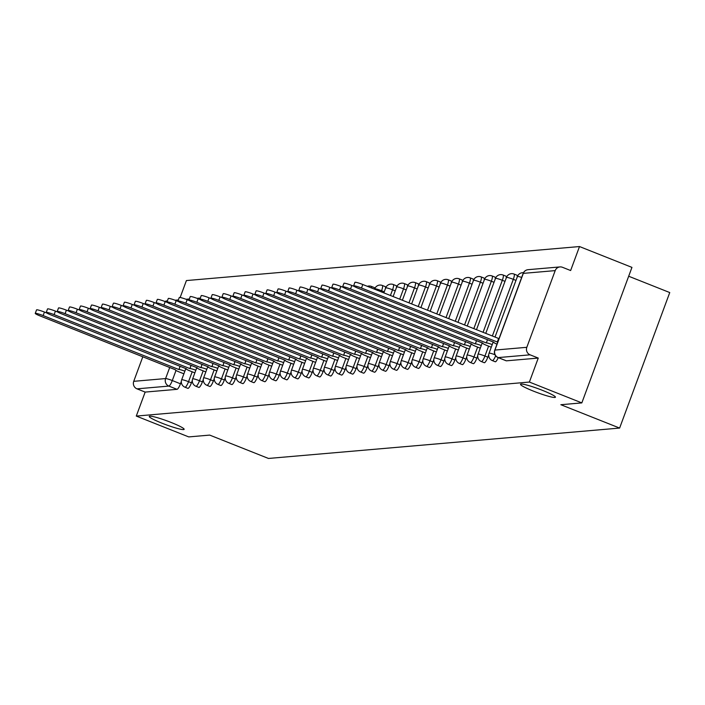 <?xml version="1.0" encoding="UTF-8"?>
<svg xmlns="http://www.w3.org/2000/svg" width="705" height="705" viewBox="0 0 705 705"><rect width="100%" height="100%" fill="white"/><g stroke="black" fill="none" stroke-linecap="round" stroke-linejoin="round"><path stroke-width="1.06" d="M533.473 391.143A18.594 1.974 20.3 0 1 520.537 384.296A18.594 1.974 20.3 0 1 542.48 390.358A18.594 1.974 20.3 0 1 555.425 397.206A18.594 1.974 20.3 0 1 533.473 391.143M162.194 423.264A18.594 1.974 20.3 0 1 149.257 416.426A18.594 1.974 20.3 0 1 171.2 422.489A18.594 1.974 20.3 0 1 184.137 429.327A18.594 1.974 20.3 0 1 162.194 423.264M495.148 361.683A5.816 1.269 -68.3 0 0 495.262 361.762A5.816 1.269 -68.3 0 0 495.403 361.78A5.816 1.269 -68.3 0 0 498.25 357.638M484.168 362.626A5.816 1.269 -68.3 0 0 484.282 362.714A5.816 1.269 -68.3 0 0 484.423 362.731A5.816 1.269 -68.3 0 0 487.834 357.188L484.934 356.034A5.816 1.269 111.7 0 1 481.524 361.577A5.816 1.269 111.7 0 1 481.383 361.559L484.282 362.714M473.187 363.577A5.816 1.269 -68.3 0 0 473.302 363.665A5.816 1.269 -68.3 0 0 473.443 363.683A5.816 1.269 -68.3 0 0 476.862 358.14L473.963 356.986A5.816 1.269 111.7 0 1 470.543 362.529A5.816 1.269 111.7 0 1 470.402 362.511L473.302 363.665M462.207 364.529A5.816 1.269 -68.3 0 0 462.33 364.608A5.816 1.269 -68.3 0 0 462.471 364.635A5.816 1.269 -68.3 0 0 465.882 359.092L462.982 357.937A5.816 1.269 111.7 0 1 459.572 363.48A5.816 1.269 111.7 0 1 459.431 363.463L462.33 364.608M451.235 365.481A5.816 1.269 -68.3 0 0 451.35 365.56A5.816 1.269 -68.3 0 0 451.491 365.578A5.816 1.269 -68.3 0 0 454.901 360.035L452.002 358.889A5.816 1.269 111.7 0 1 448.591 364.432A5.816 1.269 111.7 0 1 448.45 364.406L451.35 365.56M440.255 366.424A5.816 1.269 -68.3 0 0 440.369 366.512A5.816 1.269 -68.3 0 0 440.51 366.529A5.816 1.269 -68.3 0 0 443.921 360.986L441.022 359.832A5.816 1.269 111.7 0 1 437.611 365.375A5.816 1.269 111.7 0 1 437.47 365.357L440.369 366.512M429.274 367.375A5.816 1.269 -68.3 0 0 429.389 367.464A5.816 1.269 -68.3 0 0 429.53 367.481A5.816 1.269 -68.3 0 0 432.949 361.938L430.05 360.784A5.816 1.269 111.7 0 1 426.631 366.327A5.816 1.269 111.7 0 1 426.49 366.309L429.389 367.464M418.294 368.327A5.816 1.269 -68.3 0 0 418.418 368.415A5.816 1.269 -68.3 0 0 418.558 368.433A5.816 1.269 -68.3 0 0 421.969 362.89L419.07 361.736A5.816 1.269 111.7 0 1 415.659 367.279A5.816 1.269 111.7 0 1 415.518 367.261L418.418 368.415M407.323 369.279A5.816 1.269 -68.3 0 0 407.437 369.358A5.816 1.269 -68.3 0 0 407.578 369.376A5.816 1.269 -68.3 0 0 410.989 363.842L408.089 362.687A5.816 1.269 111.7 0 1 404.679 368.23A5.816 1.269 111.7 0 1 404.538 368.213L407.437 369.358M396.342 370.231A5.816 1.269 -68.3 0 0 396.457 370.31A5.816 1.269 -68.3 0 0 396.598 370.328A5.816 1.269 -68.3 0 0 400.008 364.785L397.109 363.639A5.816 1.269 111.7 0 1 393.698 369.182A5.816 1.269 111.7 0 1 393.557 369.156L396.457 370.31M385.362 371.174A5.816 1.269 -68.3 0 0 385.476 371.262A5.816 1.269 -68.3 0 0 385.617 371.279A5.816 1.269 -68.3 0 0 389.037 365.736L386.137 364.582A5.816 1.269 111.7 0 1 382.718 370.125A5.816 1.269 111.7 0 1 382.577 370.107L385.476 371.262M374.39 372.125A5.816 1.269 -68.3 0 0 374.505 372.214A5.816 1.269 -68.3 0 0 374.646 372.231A5.816 1.269 -68.3 0 0 378.056 366.688L375.157 365.534A5.816 1.269 111.7 0 1 371.746 371.077A5.816 1.269 111.7 0 1 371.606 371.059L374.505 372.214M363.41 373.077A5.816 1.269 -68.3 0 0 363.524 373.156A5.816 1.269 -68.3 0 0 363.665 373.183A5.816 1.269 -68.3 0 0 367.076 367.64L364.177 366.485A5.816 1.269 111.7 0 1 360.766 372.029A5.816 1.269 111.7 0 1 360.625 372.011L363.524 373.156M352.43 374.029A5.816 1.269 -68.3 0 0 352.544 374.108A5.816 1.269 -68.3 0 0 352.685 374.126A5.816 1.269 -68.3 0 0 356.095 368.592L353.205 367.437A5.816 1.269 111.7 0 1 349.786 372.98A5.816 1.269 111.7 0 1 349.645 372.963L352.544 374.108M341.449 374.981A5.816 1.269 -68.3 0 0 341.564 375.06A5.816 1.269 -68.3 0 0 341.714 375.078A5.816 1.269 -68.3 0 0 345.124 369.535L342.225 368.389A5.816 1.269 111.7 0 1 338.814 373.923A5.816 1.269 111.7 0 1 338.673 373.906L341.564 375.06M330.478 375.924A5.816 1.269 -68.3 0 0 330.592 376.012A5.816 1.269 -68.3 0 0 330.733 376.029A5.816 1.269 -68.3 0 0 334.144 370.486L331.244 369.332A5.816 1.269 111.7 0 1 327.834 374.875A5.816 1.269 111.7 0 1 327.693 374.857L330.592 376.012M319.497 376.875A5.816 1.269 -68.3 0 0 319.612 376.964A5.816 1.269 -68.3 0 0 319.753 376.981A5.816 1.269 -68.3 0 0 323.163 371.438L320.264 370.284A5.816 1.269 111.7 0 1 316.853 375.827A5.816 1.269 111.7 0 1 316.712 375.809L319.612 376.964M308.517 377.827A5.816 1.269 -68.3 0 0 308.631 377.906A5.816 1.269 -68.3 0 0 308.772 377.933A5.816 1.269 -68.3 0 0 312.192 372.39L309.292 371.235A5.816 1.269 111.7 0 1 305.873 376.778A5.816 1.269 111.7 0 1 305.732 376.761L308.631 377.906M297.536 378.779A5.816 1.269 -68.3 0 0 297.66 378.858A5.816 1.269 -68.3 0 0 297.801 378.876A5.816 1.269 -68.3 0 0 301.211 373.333L298.312 372.187A5.816 1.269 111.7 0 1 294.901 377.73A5.816 1.269 111.7 0 1 294.761 377.704L297.66 378.858M286.565 379.731A5.816 1.269 -68.3 0 0 286.679 379.81A5.816 1.269 -68.3 0 0 286.82 379.828A5.816 1.269 -68.3 0 0 290.231 374.285L287.332 373.139A5.816 1.269 111.7 0 1 283.921 378.673A5.816 1.269 111.7 0 1 283.78 378.656L286.679 379.81M275.584 380.674A5.816 1.269 -68.3 0 0 275.699 380.762A5.816 1.269 -68.3 0 0 275.84 380.779A5.816 1.269 -68.3 0 0 279.25 375.236L276.351 374.082A5.816 1.269 111.7 0 1 272.941 379.625A5.816 1.269 111.7 0 1 272.8 379.607L275.699 380.762M264.604 381.625A5.816 1.269 -68.3 0 0 264.719 381.713A5.816 1.269 -68.3 0 0 264.86 381.731A5.816 1.269 -68.3 0 0 268.279 376.188L265.38 375.034A5.816 1.269 111.7 0 1 261.96 380.577A5.816 1.269 111.7 0 1 261.819 380.559L264.719 381.713M253.633 382.577A5.816 1.269 -68.3 0 0 253.747 382.656A5.816 1.269 -68.3 0 0 253.888 382.683A5.816 1.269 -68.3 0 0 257.299 377.14L254.399 375.985A5.816 1.269 111.7 0 1 250.989 381.528A5.816 1.269 111.7 0 1 250.848 381.511L253.747 382.656M242.652 383.529A5.816 1.269 -68.3 0 0 242.767 383.608A5.816 1.269 -68.3 0 0 242.908 383.626A5.816 1.269 -68.3 0 0 246.318 378.083L243.419 376.937A5.816 1.269 111.7 0 1 240.008 382.48A5.816 1.269 111.7 0 1 239.867 382.454L242.767 383.608M231.672 384.472A5.816 1.269 -68.3 0 0 231.786 384.56A5.816 1.269 -68.3 0 0 231.927 384.577A5.816 1.269 -68.3 0 0 235.338 379.034L232.447 377.88A5.816 1.269 111.7 0 1 229.028 383.423A5.816 1.269 111.7 0 1 228.887 383.405L231.786 384.56M220.691 385.423A5.816 1.269 -68.3 0 0 220.806 385.512A5.816 1.269 -68.3 0 0 220.956 385.529A5.816 1.269 -68.3 0 0 224.366 379.986L221.467 378.832A5.816 1.269 111.7 0 1 218.056 384.375A5.816 1.269 111.7 0 1 217.916 384.357L220.806 385.512M209.72 386.375A5.816 1.269 -68.3 0 0 209.834 386.463A5.816 1.269 -68.3 0 0 209.975 386.481A5.816 1.269 -68.3 0 0 213.386 380.938L210.487 379.783A5.816 1.269 111.7 0 1 207.076 385.327A5.816 1.269 111.7 0 1 206.935 385.309L209.834 386.463M198.739 387.327A5.816 1.269 -68.3 0 0 198.854 387.406A5.816 1.269 -68.3 0 0 198.995 387.424A5.816 1.269 -68.3 0 0 202.405 381.89L199.506 380.735A5.816 1.269 111.7 0 1 196.096 386.278A5.816 1.269 111.7 0 1 195.955 386.261L198.854 387.406M187.759 388.279A5.816 1.269 -68.3 0 0 187.874 388.358A5.816 1.269 -68.3 0 0 188.015 388.376A5.816 1.269 -68.3 0 0 191.434 382.833L188.535 381.687A5.816 1.269 111.7 0 1 185.115 387.23A5.816 1.269 111.7 0 1 184.974 387.204L187.874 388.358M581.828 402.899L560.854 404.714L619.625 428.067L268.473 458.453L209.702 435.1L188.728 436.906L136.285 416.073L529.385 382.057L581.828 402.899L631.953 267.389L579.51 246.547L186.411 280.564L180.154 297.492M628.684 276.237L669.75 292.557L619.625 428.067M579.51 246.547L570.636 270.535L562.467 267.292A5.816 5.64 85.1 0 0 555.196 270.614L526.82 347.309A5.816 5.64 85.1 0 0 530.089 354.826L498.206 357.585A5.816 1.269 111.7 0 1 498.065 357.567A5.816 1.269 111.7 0 1 497.941 357.47M529.385 382.057L538.259 358.07L530.089 354.826M181.326 381.431L180.454 383.784L172.284 380.541A5.816 1.269 111.7 0 1 168.874 386.084L136.99 388.843A5.816 5.64 -94.9 0 1 133.73 381.326L142.815 356.756M164.891 301.493A5.816 5.64 -94.9 0 1 166.865 300.929L167.402 300.885M136.99 388.843L145.16 392.086L136.285 416.073M488.706 354.835L487.834 357.188M477.726 355.778L476.862 358.14M466.754 356.73L465.882 359.092M455.774 357.682L454.901 360.035M444.793 358.633L443.921 360.986M433.822 359.585L432.949 361.938M422.841 360.528L421.969 362.89M411.861 361.48L410.989 363.842M400.881 362.432L400.008 364.785M389.909 363.383L389.037 365.736M378.929 364.326L378.056 366.688M367.948 365.278L367.076 367.64M356.968 366.23L356.095 368.592M345.996 367.182L345.124 369.535M335.016 368.133L334.144 370.486M324.036 369.076L323.163 371.438M313.055 370.028L312.192 372.39M302.084 370.98L301.211 373.333M291.103 371.932L290.231 374.285M280.123 372.883L279.25 375.236M269.151 373.826L268.279 376.188M258.171 374.778L257.299 377.14M247.191 375.73L246.318 378.083M236.21 376.681L235.338 379.034M225.239 377.633L224.366 379.986M214.258 378.576L213.386 380.938M203.278 379.528L202.405 381.89M192.298 380.48L191.434 382.833M517.117 277.347A5.816 1.269 -68.3 0 0 516.941 275.214L514.051 274.06A5.816 1.269 111.7 0 1 513.311 279.339L492.354 335.994M506.137 278.29A5.816 1.269 -68.3 0 0 505.97 276.166L503.07 275.012A5.816 1.269 111.7 0 1 502.33 280.29L483.084 332.311M495.157 279.242A5.816 1.269 -68.3 0 0 494.989 277.109L492.09 275.963A5.816 1.269 111.7 0 1 491.35 281.242L473.822 328.627M484.176 280.193A5.816 1.269 -68.3 0 0 484.009 278.061L481.11 276.906A5.816 1.269 111.7 0 1 480.369 282.194L464.56 324.943M473.205 281.145A5.816 1.269 -68.3 0 0 473.037 279.013L470.138 277.858A5.816 1.269 111.7 0 1 469.398 283.137L455.289 321.269M462.224 282.088A5.816 1.269 -68.3 0 0 462.057 279.964L459.158 278.81A5.816 1.269 111.7 0 1 458.417 284.089L446.027 317.585M451.244 283.04A5.816 1.269 -68.3 0 0 451.077 280.916L448.177 279.762A5.816 1.269 111.7 0 1 447.437 285.04L436.765 313.901M440.264 283.992A5.816 1.269 -68.3 0 0 440.096 281.859L437.197 280.713A5.816 1.269 111.7 0 1 436.465 285.992L427.494 310.218M429.292 284.943A5.816 1.269 -68.3 0 0 429.125 282.811L426.225 281.656A5.816 1.269 111.7 0 1 425.485 286.944L418.232 306.543M418.312 285.895A5.816 1.269 -68.3 0 0 418.144 283.762L415.245 282.608A5.816 1.269 111.7 0 1 414.505 287.887L408.97 302.859M407.331 286.838A5.816 1.269 -68.3 0 0 407.164 284.714L404.265 283.56A5.816 1.269 111.7 0 1 403.524 288.839L399.709 299.176M396.36 287.79A5.816 1.269 -68.3 0 0 396.184 285.666L393.284 284.512A5.816 1.269 111.7 0 1 392.553 289.79L390.438 295.492M385.379 288.742A5.816 1.269 -68.3 0 0 385.212 286.609L382.313 285.463A5.816 1.269 111.7 0 1 381.572 290.742L381.176 291.808M374.487 289.156A5.816 1.269 -68.3 0 0 374.232 287.561L371.332 286.406A5.816 1.269 111.7 0 1 371.588 288.001M538.259 358.07L506.375 360.828A5.816 1.269 111.7 0 1 506.234 360.81A5.816 1.269 111.7 0 1 506.12 360.731M145.16 392.086L177.043 389.327A5.816 1.269 -68.3 0 0 180.454 383.784M184.86 371.174A5.816 0.617 -159.7 0 0 178.964 369.508L180.066 366.248M178.858 369.517L43.137 315.584A6.68 0.714 -159.7 0 0 35.25 313.399L36.554 309.883A6.68 0.714 20.3 0 1 44.441 312.059L46.75 312.976M35.25 313.399A6.68 0.714 -159.7 0 0 39.903 315.858L175.51 369.799A5.816 0.617 -159.7 0 0 175.334 369.878A5.816 0.617 -159.7 0 0 179.378 372.02L183.882 373.809M195.84 370.222A5.816 0.617 -159.7 0 0 189.936 368.556L191.046 365.296M189.83 368.565L54.118 314.633A6.68 0.714 -159.7 0 0 46.23 312.456L47.535 308.931A6.68 0.714 20.3 0 1 55.422 311.108L57.722 312.024M46.23 312.456A6.68 0.714 -159.7 0 0 50.875 314.915L186.49 368.856A5.816 0.617 -159.7 0 0 186.314 368.926A5.816 0.617 -159.7 0 0 190.359 371.068L194.862 372.857M206.812 369.27A5.816 0.617 -159.7 0 0 200.916 367.605L202.018 364.344M200.81 367.613L65.089 313.681A6.68 0.714 -159.7 0 0 57.202 311.504L58.506 307.979A6.68 0.714 20.3 0 1 66.393 310.156L68.702 311.072M57.202 311.504A6.68 0.714 -159.7 0 0 61.855 313.963L197.471 367.904A5.816 0.617 -159.7 0 0 197.285 367.984A5.816 0.617 -159.7 0 0 201.33 370.116L205.842 371.914M217.792 368.327A5.816 0.617 -159.7 0 0 211.897 366.653L212.998 363.401M211.791 366.662L76.069 312.729A6.68 0.714 -159.7 0 0 68.182 310.552L69.487 307.027A6.68 0.714 20.3 0 1 77.374 309.213L79.683 310.13M68.182 310.552A6.68 0.714 -159.7 0 0 72.835 313.011L208.451 366.952A5.816 0.617 -159.7 0 0 208.266 367.032A5.816 0.617 -159.7 0 0 212.311 369.173L216.814 370.962M228.773 367.375A5.816 0.617 -159.7 0 0 222.877 365.701L223.978 362.449M222.771 365.71L87.05 311.786A6.68 0.714 -159.7 0 0 79.163 309.601L80.467 306.085A6.68 0.714 20.3 0 1 88.354 308.261L90.663 309.178M79.163 309.601A6.68 0.714 -159.7 0 0 83.816 312.059L219.422 366.001A5.816 0.617 -159.7 0 0 219.246 366.08A5.816 0.617 -159.7 0 0 223.291 368.221L227.794 370.01M239.753 366.424A5.816 0.617 -159.7 0 0 233.849 364.758L234.95 361.498M233.743 364.767L98.03 310.834A6.68 0.714 -159.7 0 0 90.143 308.658L91.447 305.133A6.68 0.714 20.3 0 1 99.334 307.31L101.635 308.226M90.143 308.658A6.68 0.714 -159.7 0 0 94.787 311.117L230.403 365.049A5.816 0.617 -159.7 0 0 230.227 365.128A5.816 0.617 -159.7 0 0 234.263 367.27L238.775 369.059M250.724 365.472A5.816 0.617 -159.7 0 0 244.829 363.806L245.93 360.546M244.723 363.815L109.002 309.883A6.68 0.714 -159.7 0 0 101.115 307.706L102.419 304.181A6.68 0.714 20.3 0 1 110.306 306.358L112.615 307.274M101.115 307.706A6.68 0.714 -159.7 0 0 105.768 310.165L241.383 364.106A5.816 0.617 -159.7 0 0 241.198 364.185A5.816 0.617 -159.7 0 0 245.243 366.318L249.755 368.107M261.705 364.529A5.816 0.617 -159.7 0 0 255.809 362.855L256.911 359.594M255.704 362.863L119.982 308.931A6.68 0.714 -159.7 0 0 112.095 306.754L113.399 303.229A6.68 0.714 20.3 0 1 121.286 305.406L123.595 306.322M112.095 306.754A6.68 0.714 -159.7 0 0 116.748 309.213L252.364 363.154A5.816 0.617 -159.7 0 0 252.179 363.234A5.816 0.617 -159.7 0 0 256.223 365.366L260.727 367.164M272.685 363.577A5.816 0.617 -159.7 0 0 266.79 361.903L267.891 358.651M266.684 361.912L130.963 307.979A6.68 0.714 -159.7 0 0 123.075 305.803L124.38 302.278A6.68 0.714 20.3 0 1 132.267 304.463L134.576 305.38M123.075 305.803A6.68 0.714 -159.7 0 0 127.728 308.261L263.335 362.203A5.816 0.617 -159.7 0 0 263.159 362.282A5.816 0.617 -159.7 0 0 267.204 364.423L271.707 366.212M283.666 362.626A5.816 0.617 -159.7 0 0 277.761 360.951L278.863 357.699M277.655 360.969L141.943 307.036A6.68 0.714 -159.7 0 0 134.056 304.851L135.351 301.335A6.68 0.714 20.3 0 1 143.238 303.511L145.547 304.428M134.056 304.851A6.68 0.714 -159.7 0 0 138.7 307.31L274.315 361.251A5.816 0.617 -159.7 0 0 274.13 361.33A5.816 0.617 -159.7 0 0 278.175 363.472L282.687 365.26M294.637 361.674A5.816 0.617 -159.7 0 0 288.742 360.008L289.843 356.748M288.636 360.017L152.915 306.085A6.68 0.714 -159.7 0 0 145.027 303.908L146.332 300.383A6.68 0.714 20.3 0 1 154.219 302.56L156.528 303.476M145.027 303.908A6.68 0.714 -159.7 0 0 149.68 306.367L285.296 360.308A5.816 0.617 -159.7 0 0 285.111 360.378A5.816 0.617 -159.7 0 0 289.156 362.52L293.668 364.309M305.618 360.722A5.816 0.617 -159.7 0 0 299.722 359.056L300.824 355.796M299.616 359.065L163.895 305.133A6.68 0.714 -159.7 0 0 156.008 302.956L157.312 299.431A6.68 0.714 20.3 0 1 165.199 301.608L167.508 302.524M156.008 302.956A6.68 0.714 -159.7 0 0 160.661 305.415L296.267 359.356A5.816 0.617 -159.7 0 0 296.091 359.435A5.816 0.617 -159.7 0 0 300.136 361.568L304.639 363.366M316.598 359.779A5.816 0.617 -159.7 0 0 310.693 358.105L311.804 354.853M310.588 358.114L174.875 304.181A6.68 0.714 -159.7 0 0 166.988 302.004L168.292 298.479A6.68 0.714 20.3 0 1 176.179 300.656L178.48 301.573M166.988 302.004A6.68 0.714 -159.7 0 0 171.632 304.463L307.248 358.404A5.816 0.617 -159.7 0 0 307.072 358.484A5.816 0.617 -159.7 0 0 311.117 360.616L315.62 362.414M327.569 358.827A5.816 0.617 -159.7 0 0 321.674 357.153L322.775 353.901M321.568 357.162L185.847 303.229A6.68 0.714 -159.7 0 0 177.96 301.053L179.264 297.528A6.68 0.714 20.3 0 1 187.151 299.713L189.46 300.63M177.96 301.053A6.68 0.714 -159.7 0 0 182.613 303.511L318.228 357.453A5.816 0.617 -159.7 0 0 318.043 357.532A5.816 0.617 -159.7 0 0 322.088 359.673L326.6 361.462M338.55 357.876A5.816 0.617 -159.7 0 0 332.654 356.21L333.756 352.949M332.548 356.219L196.827 302.286A6.68 0.714 -159.7 0 0 188.94 300.101L190.244 296.585A6.68 0.714 20.3 0 1 198.131 298.761L200.44 299.678M188.94 300.101A6.68 0.714 -159.7 0 0 193.593 302.56L329.209 356.501A5.816 0.617 -159.7 0 0 329.024 356.58A5.816 0.617 -159.7 0 0 333.068 358.722L337.58 360.511M349.53 356.924A5.816 0.617 -159.7 0 0 343.635 355.258L344.736 351.998M343.529 355.267L207.808 301.335A6.68 0.714 -159.7 0 0 199.92 299.158L201.225 295.633A6.68 0.714 20.3 0 1 209.112 297.81L211.421 298.726M199.92 299.158A6.68 0.714 -159.7 0 0 204.573 301.617L340.18 355.558A5.816 0.617 -159.7 0 0 340.004 355.628A5.816 0.617 -159.7 0 0 344.049 357.77L348.552 359.559M360.511 355.972A5.816 0.617 -159.7 0 0 354.606 354.307L355.708 351.046M354.5 354.315L218.788 300.383A6.68 0.714 -159.7 0 0 210.901 298.206L212.205 294.681A6.68 0.714 20.3 0 1 220.092 296.858L222.392 297.774M210.901 298.206A6.68 0.714 -159.7 0 0 215.545 300.665L351.161 354.606A5.816 0.617 -159.7 0 0 350.984 354.685A5.816 0.617 -159.7 0 0 355.02 356.818L359.532 358.616M371.482 355.029A5.816 0.617 -159.7 0 0 365.587 353.355L366.688 350.103M365.481 353.364L229.76 299.431A6.68 0.714 -159.7 0 0 221.872 297.254L223.177 293.729A6.68 0.714 20.3 0 1 231.064 295.906L233.373 296.831M221.872 297.254A6.68 0.714 -159.7 0 0 226.525 299.713L362.141 353.654A5.816 0.617 -159.7 0 0 361.956 353.734A5.816 0.617 -159.7 0 0 366.001 355.866L370.513 357.664M382.462 354.077A5.816 0.617 -159.7 0 0 376.567 352.403L377.668 349.151M376.461 352.412L240.74 298.479A6.68 0.714 -159.7 0 0 232.853 296.303L234.157 292.778A6.68 0.714 20.3 0 1 242.044 294.963L244.353 295.88M232.853 296.303A6.68 0.714 -159.7 0 0 237.506 298.761L373.121 352.703A5.816 0.617 -159.7 0 0 372.936 352.782A5.816 0.617 -159.7 0 0 376.981 354.923L381.484 356.712M393.443 353.126A5.816 0.617 -159.7 0 0 387.547 351.46L388.649 348.2M387.442 351.469L251.72 297.536A6.68 0.714 -159.7 0 0 243.833 295.351L245.137 291.835A6.68 0.714 20.3 0 1 253.024 294.011L255.333 294.928M243.833 295.351A6.68 0.714 -159.7 0 0 248.486 297.81L384.093 351.751A5.816 0.617 -159.7 0 0 383.917 351.83A5.816 0.617 -159.7 0 0 387.962 353.972L392.465 355.761M404.423 352.174A5.816 0.617 -159.7 0 0 398.519 350.508L399.62 347.248M398.413 350.517L262.701 296.585A6.68 0.714 -159.7 0 0 254.813 294.408L256.109 290.883A6.68 0.714 20.3 0 1 263.996 293.06L266.305 293.976M254.813 294.408A6.68 0.714 -159.7 0 0 259.458 296.867L395.073 350.808A5.816 0.617 -159.7 0 0 394.897 350.879A5.816 0.617 -159.7 0 0 398.933 353.02L403.445 354.809M415.395 351.222A5.816 0.617 -159.7 0 0 409.499 349.557L410.601 346.296M409.394 349.565L273.672 295.633A6.68 0.714 -159.7 0 0 265.785 293.456L267.089 289.931A6.68 0.714 20.3 0 1 274.976 292.108L277.285 293.024M265.785 293.456A6.68 0.714 -159.7 0 0 270.438 295.915L406.054 349.856A5.816 0.617 -159.7 0 0 405.868 349.936A5.816 0.617 -159.7 0 0 409.913 352.068L414.425 353.866M426.375 350.279A5.816 0.617 -159.7 0 0 420.48 348.605L421.581 345.353M420.374 348.614L284.653 294.681A6.68 0.714 -159.7 0 0 276.765 292.505L278.07 288.98A6.68 0.714 20.3 0 1 285.957 291.165L288.266 292.082M276.765 292.505A6.68 0.714 -159.7 0 0 281.418 294.963L417.025 348.904A5.816 0.617 -159.7 0 0 416.849 348.984A5.816 0.617 -159.7 0 0 420.894 351.125L425.397 352.914M437.356 349.327A5.816 0.617 -159.7 0 0 431.451 347.653L432.562 344.401M431.345 347.662L295.633 293.738A6.68 0.714 -159.7 0 0 287.746 291.553L289.05 288.037A6.68 0.714 20.3 0 1 296.937 290.213L299.237 291.13M287.746 291.553A6.68 0.714 -159.7 0 0 292.39 294.011L428.005 347.953A5.816 0.617 -159.7 0 0 427.829 348.032A5.816 0.617 -159.7 0 0 431.874 350.173L436.377 351.962M448.327 348.376A5.816 0.617 -159.7 0 0 442.432 346.71L443.533 343.45M442.326 346.719L306.613 292.786A6.68 0.714 -159.7 0 0 298.726 290.61L300.022 287.085A6.68 0.714 20.3 0 1 307.909 289.262L310.218 290.178M298.726 290.61A6.68 0.714 -159.7 0 0 303.37 293.068L438.986 347.001A5.816 0.617 -159.7 0 0 438.801 347.08A5.816 0.617 -159.7 0 0 442.846 349.222L447.358 351.011M459.308 347.424A5.816 0.617 -159.7 0 0 453.412 345.758L454.513 342.498M453.306 345.767L317.585 291.835A6.68 0.714 -159.7 0 0 309.698 289.658L311.002 286.133A6.68 0.714 20.3 0 1 318.889 288.31L321.198 289.226M309.698 289.658A6.68 0.714 -159.7 0 0 314.351 292.117L449.966 346.058A5.816 0.617 -159.7 0 0 449.781 346.137A5.816 0.617 -159.7 0 0 453.826 348.27L458.338 350.059M470.288 346.481A5.816 0.617 -159.7 0 0 464.392 344.807L465.494 341.555M464.287 344.815L328.565 290.883A6.68 0.714 -159.7 0 0 320.678 288.706L321.982 285.181A6.68 0.714 20.3 0 1 329.869 287.358L332.178 288.274M320.678 288.706A6.68 0.714 -159.7 0 0 325.331 291.165L460.938 345.106A5.816 0.617 -159.7 0 0 460.762 345.186A5.816 0.617 -159.7 0 0 464.807 347.318L469.31 349.116M481.268 345.529A5.816 0.617 -159.7 0 0 475.364 343.855L476.465 340.603M475.258 343.864L339.546 289.931A6.68 0.714 -159.7 0 0 331.658 287.755L332.963 284.23A6.68 0.714 20.3 0 1 340.85 286.415L343.15 287.332M331.658 287.755A6.68 0.714 -159.7 0 0 336.303 290.213L471.918 344.155A5.816 0.617 -159.7 0 0 471.742 344.234A5.816 0.617 -159.7 0 0 475.778 346.375L480.29 348.164M492.24 344.578A5.816 0.617 -159.7 0 0 486.344 342.903L487.446 339.651M486.238 342.921L350.517 288.988A6.68 0.714 -159.7 0 0 342.63 286.803L343.934 283.287A6.68 0.714 20.3 0 1 351.821 285.463L354.13 286.38M342.63 286.803A6.68 0.714 -159.7 0 0 347.283 289.262L482.899 343.203A5.816 0.617 -159.7 0 0 482.713 343.282A5.816 0.617 -159.7 0 0 486.758 345.424L491.27 347.212M497.783 341.987A5.816 0.617 -159.7 0 0 497.325 341.96L498.629 338.435A5.816 0.617 20.3 0 1 499.087 338.462M497.219 341.969L361.498 288.037A6.68 0.714 -159.7 0 0 353.61 285.86L354.915 282.335A6.68 0.714 20.3 0 1 362.802 284.512L498.523 338.444M353.61 285.86A6.68 0.714 -159.7 0 0 358.263 288.319L493.879 342.26A5.816 0.617 -159.7 0 0 493.694 342.33A5.816 0.617 -159.7 0 0 496.981 344.163M495.65 355.769A5.816 1.269 111.7 0 1 492.504 360.625A5.816 1.269 111.7 0 1 492.363 360.607L495.262 361.762M555.196 270.614L523.313 273.373L494.945 350.068L526.82 347.309M176.003 370.469L172.284 380.541A5.816 0.617 20.3 0 0 165.604 378.567L169.72 367.446M133.73 381.326L165.604 378.567A5.816 5.64 85.1 0 0 168.874 386.084L177.043 389.327M515.981 280.405L513.311 279.339A5.816 0.617 -159.7 0 0 506.631 277.365A5.816 0.617 -159.7 0 0 506.446 277.444A5.816 0.617 -159.7 0 0 506.534 277.62M488.591 346.146L484.934 356.034A5.816 0.617 -159.7 0 0 478.254 354.06A5.816 0.617 20.3 0 0 478.078 354.139A5.816 5.816 0 0 0 481.383 361.559M505 281.357L502.33 280.29A5.816 0.617 -159.7 0 0 495.65 278.316A5.816 0.617 -159.7 0 0 495.474 278.396A5.816 0.617 -159.7 0 0 495.553 278.572M477.62 347.098L473.963 356.986A5.816 0.617 -159.7 0 0 467.283 355.012A5.816 0.617 20.3 0 0 467.098 355.091A5.816 5.816 0 0 0 470.402 362.511M494.029 282.3L491.35 281.242A5.816 0.617 -159.7 0 0 484.67 279.268A5.816 0.617 -159.7 0 0 484.494 279.347A5.816 0.617 -159.7 0 0 484.582 279.524M466.639 348.05L462.982 357.937A5.816 0.617 -159.7 0 0 456.302 355.963A5.816 0.617 20.3 0 0 456.126 356.043A5.816 5.816 0 0 0 459.431 363.463M483.048 283.251L480.369 282.194A5.816 0.617 -159.7 0 0 473.698 280.22A5.816 0.617 -159.7 0 0 473.513 280.299A5.816 0.617 -159.7 0 0 473.601 280.475M455.659 349.001L452.002 358.889A5.816 0.617 -159.7 0 0 445.322 356.915A5.816 0.617 20.3 0 0 445.146 356.994A5.816 5.816 0 0 0 448.45 364.406M472.068 284.203L469.398 283.137A5.816 0.617 -159.7 0 0 462.718 281.172A5.816 0.617 -159.7 0 0 462.533 281.242A5.816 0.617 -159.7 0 0 462.621 281.418M444.679 349.953L441.022 359.832A5.816 0.617 -159.7 0 0 434.351 357.867A5.816 0.617 20.3 0 0 434.165 357.937A5.816 5.816 0 0 0 437.47 365.357M461.088 285.155L458.417 284.089A5.816 0.617 -159.7 0 0 451.738 282.115A5.816 0.617 -159.7 0 0 451.561 282.194A5.816 0.617 -159.7 0 0 451.649 282.37M433.707 350.896L430.05 360.784A5.816 0.617 -159.7 0 0 423.37 358.81A5.816 0.617 20.3 0 0 423.185 358.889A5.816 5.816 0 0 0 426.49 366.309M450.116 286.107L447.437 285.04A5.816 0.617 -159.7 0 0 440.757 283.066A5.816 0.617 -159.7 0 0 440.581 283.146A5.816 0.617 -159.7 0 0 440.669 283.322M422.727 351.848L419.07 361.736A5.816 0.617 -159.7 0 0 412.39 359.762A5.816 0.617 20.3 0 0 412.213 359.841A5.816 5.816 0 0 0 415.518 367.261M439.136 287.05L436.465 285.992A5.816 0.617 -159.7 0 0 429.786 284.018A5.816 0.617 -159.7 0 0 429.601 284.097A5.816 0.617 -159.7 0 0 429.689 284.274M411.746 352.8L408.089 362.687A5.816 0.617 -159.7 0 0 401.409 360.713A5.816 0.617 20.3 0 0 401.233 360.793A5.816 5.816 0 0 0 404.538 368.213M428.155 288.001L425.485 286.944A5.816 0.617 -159.7 0 0 418.805 284.97A5.816 0.617 -159.7 0 0 418.629 285.049A5.816 0.617 -159.7 0 0 418.708 285.225M400.766 353.751L397.109 363.639A5.816 0.617 -159.7 0 0 390.438 361.665A5.816 0.617 20.3 0 0 390.253 361.744A5.816 5.816 0 0 0 393.557 369.156M417.184 288.953L414.505 287.887A5.816 0.617 -159.7 0 0 407.825 285.913A5.816 0.617 -159.7 0 0 407.649 285.992A5.816 0.617 -159.7 0 0 407.737 286.168M389.794 354.703L386.137 364.582A5.816 0.617 -159.7 0 0 379.457 362.617A5.816 0.617 20.3 0 0 379.272 362.687A5.816 5.816 0 0 0 382.577 370.107M406.203 289.905L403.524 288.839A5.816 0.617 -159.7 0 0 396.853 286.864A5.816 0.617 -159.7 0 0 396.668 286.944A5.816 0.617 -159.7 0 0 396.756 287.12M378.814 355.646L375.157 365.534A5.816 0.617 -159.7 0 0 368.477 363.56A5.816 0.617 20.3 0 0 368.301 363.639A5.816 5.816 0 0 0 371.606 371.059M395.223 290.848L392.553 289.79A5.816 0.617 -159.7 0 0 385.873 287.816A5.816 0.617 -159.7 0 0 385.688 287.896A5.816 0.617 -159.7 0 0 385.776 288.072M367.834 356.598L364.177 366.485A5.816 0.617 -159.7 0 0 357.497 364.511A5.816 0.617 20.3 0 0 357.32 364.591A5.816 5.816 0 0 0 360.625 372.011M384.243 291.8L381.572 290.742A5.816 0.617 -159.7 0 0 374.893 288.768A5.816 0.617 -159.7 0 0 374.716 288.847A5.816 0.617 -159.7 0 0 374.796 289.024M356.862 357.55L353.205 367.437A5.816 0.617 -159.7 0 0 346.525 365.463A5.816 0.617 20.3 0 0 346.34 365.543A5.816 5.816 0 0 0 349.645 372.963M345.882 358.501L342.225 368.389A5.816 0.617 -159.7 0 0 335.545 366.415A5.816 0.617 20.3 0 0 335.368 366.494A5.816 5.816 0 0 0 338.673 373.906M334.901 359.453L331.244 369.332A5.816 0.617 -159.7 0 0 324.564 367.367A5.816 0.617 20.3 0 0 324.388 367.437A5.816 5.816 0 0 0 327.693 374.857M323.921 360.396L320.264 370.284A5.816 0.617 -159.7 0 0 313.593 368.31A5.816 0.617 20.3 0 0 313.408 368.389A5.816 5.816 0 0 0 316.712 375.809M312.95 361.348L309.292 371.235A5.816 0.617 -159.7 0 0 302.612 369.261A5.816 0.617 20.3 0 0 302.427 369.341A5.816 5.816 0 0 0 305.732 376.761M301.969 362.3L298.312 372.187A5.816 0.617 -159.7 0 0 291.632 370.213A5.816 0.617 20.3 0 0 291.456 370.292A5.816 5.816 0 0 0 294.761 377.704M290.989 363.251L287.332 373.139A5.816 0.617 -159.7 0 0 280.652 371.165A5.816 0.617 20.3 0 0 280.475 371.244A5.816 5.816 0 0 0 283.78 378.656M280.008 364.194L276.351 374.082A5.816 0.617 -159.7 0 0 269.68 372.108A5.816 0.617 20.3 0 0 269.495 372.187A5.816 5.816 0 0 0 272.8 379.607M269.037 365.146L265.38 375.034A5.816 0.617 -159.7 0 0 258.7 373.06A5.816 0.617 20.3 0 0 258.515 373.139A5.816 5.816 0 0 0 261.819 380.559M258.056 366.098L254.399 375.985A5.816 0.617 -159.7 0 0 247.719 374.011A5.816 0.617 20.3 0 0 247.543 374.091A5.816 5.816 0 0 0 250.848 381.511M247.076 367.049L243.419 376.937A5.816 0.617 -159.7 0 0 236.739 374.963A5.816 0.617 20.3 0 0 236.563 375.042A5.816 5.816 0 0 0 239.867 382.454M236.096 368.001L232.447 377.88A5.816 0.617 -159.7 0 0 225.767 375.915A5.816 0.617 20.3 0 0 225.582 375.985A5.816 5.816 0 0 0 228.887 383.405M225.124 368.944L221.467 378.832A5.816 0.617 -159.7 0 0 214.787 376.858A5.816 0.617 20.3 0 0 214.611 376.937A5.816 5.816 0 0 0 217.916 384.357M214.144 369.896L210.487 379.783A5.816 0.617 -159.7 0 0 203.807 377.81A5.816 0.617 20.3 0 0 203.63 377.889A5.816 5.816 0 0 0 206.935 385.309M203.163 370.848L199.506 380.735A5.816 0.617 -159.7 0 0 192.835 378.761A5.816 0.617 20.3 0 0 192.65 378.841A5.816 5.816 0 0 0 195.955 386.261M192.192 371.799L188.535 381.687A5.816 0.617 -159.7 0 0 181.855 379.713A5.816 0.617 20.3 0 0 181.67 379.792A5.816 5.816 0 0 0 184.974 387.204M521.665 277.426A5.816 0.617 -159.7 0 0 517.611 276.422A5.816 0.617 -159.7 0 0 517.426 276.492A5.816 0.617 -159.7 0 0 517.514 276.668M494.998 354.73A5.816 0.617 -159.7 0 0 489.235 353.117A5.816 0.617 20.3 0 0 489.059 353.196A5.816 5.816 0 0 0 492.363 360.607M506.375 360.828L498.206 357.585A5.816 5.64 85.1 0 1 494.945 350.068A5.816 0.617 -159.7 0 0 494.76 350.147A5.816 0.617 -159.7 0 0 494.857 350.332M506.234 360.81L498.065 357.567A5.816 5.816 0 0 1 494.76 350.147L523.136 273.452A5.816 0.617 -159.7 0 1 523.313 273.373A5.816 5.64 -94.9 0 1 528.08 269.68A5.816 5.816 0 0 0 523.136 273.452A5.816 0.617 -159.7 0 0 523.225 273.628M197.382 298.471A5.816 5.64 -94.9 0 1 200.255 298.25A5.816 5.816 0 0 0 198.748 298.171L197.003 298.321M178.964 369.508L180.154 366.283M43.137 315.584L44.441 312.059M189.936 368.556L191.134 365.331M54.118 314.633L55.422 311.108M200.916 367.605L202.106 364.379M65.089 313.681L66.393 310.156M211.897 366.653L213.086 363.436M76.069 312.729L77.374 309.213M222.877 365.701L224.067 362.485M87.05 311.786L88.354 308.261M233.849 364.758L235.047 361.533M98.03 310.834L99.334 307.31M244.829 363.806L246.019 360.581M109.002 309.883L110.306 306.358M255.809 362.855L256.999 359.638M119.982 308.931L121.286 305.406M266.79 361.903L267.979 358.686M130.963 307.979L132.267 304.463M277.761 360.951L278.951 357.735M141.943 307.036L143.238 303.511M288.742 360.008L289.931 356.783M152.915 306.085L154.219 302.56M299.722 359.056L300.912 355.831M163.895 305.133L165.199 301.608M310.693 358.105L311.892 354.888M174.875 304.181L176.179 300.656M321.674 357.153L322.864 353.936M185.847 303.229L187.151 299.713M332.654 356.21L333.844 352.985M196.827 302.286L198.131 298.761M343.635 355.258L344.824 352.033M207.808 301.335L209.112 297.81M354.606 354.307L355.805 351.081M218.788 300.383L220.092 296.858M365.587 353.355L366.776 350.138M229.76 299.431L231.064 295.906M376.567 352.403L377.757 349.187M240.74 298.479L242.044 294.963M387.547 351.46L388.737 348.235M251.72 297.536L253.024 294.011M398.519 350.508L399.709 347.283M262.701 296.585L263.996 293.06M409.499 349.557L410.689 346.331M273.672 295.633L274.976 292.108M420.48 348.605L421.669 345.388M284.653 294.681L285.957 291.165M431.451 347.653L432.65 344.437M295.633 293.738L296.937 290.213M442.432 346.71L443.621 343.485M306.613 292.786L307.909 289.262M453.412 345.758L454.602 342.533M317.585 291.835L318.889 288.31M464.392 344.807L465.582 341.59M328.565 290.883L329.869 287.358M475.364 343.855L476.562 340.638M339.546 289.931L340.85 286.415M486.344 342.903L487.534 339.687M350.517 288.988L351.821 285.463M497.325 341.96L498.629 338.435M361.498 288.037L362.802 284.512M181.67 379.792L185.838 368.539M192.65 378.841L196.81 367.587M203.63 377.889L207.79 366.644M214.611 376.937L218.77 365.692M225.582 375.985L229.742 364.741M236.563 375.042L240.722 363.789M247.543 374.091L251.703 362.837M258.515 373.139L262.683 361.894M269.495 372.187L273.655 360.942M280.475 371.244L284.635 359.991M291.456 370.292L295.615 359.039M302.427 369.341L306.596 358.096M313.408 368.389L317.567 357.144M324.388 367.437L328.548 356.192M371.332 286.406A5.816 5.816 0 0 0 367.323 286.309M335.368 366.494L339.528 355.241M382.313 285.463A5.816 5.816 0 0 0 374.716 288.847L374.584 289.191M346.34 365.543L350.5 354.289M393.284 284.512A5.816 5.816 0 0 0 385.688 287.896L383.846 292.875M357.32 364.591L361.48 353.346M404.265 283.56A5.816 5.816 0 0 0 396.668 286.944L393.117 296.558M368.301 363.639L372.46 352.394M415.245 282.608A5.816 5.816 0 0 0 407.649 285.992L402.379 300.242M379.272 362.687L383.441 351.442M426.225 281.656A5.816 5.816 0 0 0 418.629 285.049L411.641 303.917M390.253 361.744L394.412 350.491M437.197 280.713A5.816 5.816 0 0 0 429.601 284.097L420.911 307.6M401.233 360.793L405.393 349.539M448.177 279.762A5.816 5.816 0 0 0 440.581 283.146L430.173 311.284M412.213 359.841L416.373 348.596M459.158 278.81A5.816 5.816 0 0 0 451.561 282.194L439.435 314.968M423.185 358.889L427.353 347.644M470.138 277.858A5.816 5.816 0 0 0 462.533 281.242L448.706 318.642M434.165 357.937L438.325 346.693M481.11 276.906A5.816 5.816 0 0 0 473.513 280.299L457.968 322.326M445.146 356.994L449.305 345.741M492.09 275.963A5.816 5.816 0 0 0 484.494 279.347L467.23 326.01M456.126 356.043L460.286 344.789M503.07 275.012A5.816 5.816 0 0 0 495.474 278.396L476.492 329.693M467.098 355.091L471.257 343.846M514.051 274.06A5.816 5.816 0 0 0 506.446 277.444L485.763 333.377M478.078 354.139L482.238 342.894M523.462 272.729A5.816 5.816 0 0 0 517.426 276.492L495.025 337.052M489.059 353.196L493.218 341.943M559.964 266.922L528.08 269.68M189.354 298.99L186.023 299.273M178.374 299.933L175.051 300.224"/></g></svg>
